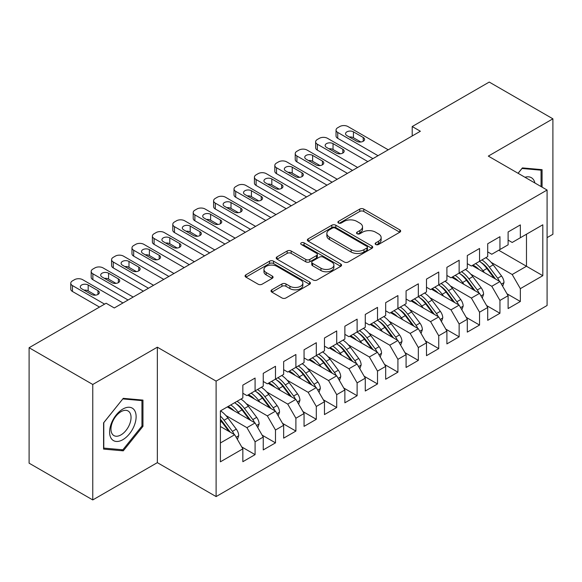 <?xml version="1.0" encoding="UTF-8"?>
<svg xmlns="http://www.w3.org/2000/svg" width="582" height="582" viewBox="0 0 582 582"><rect width="100%" height="100%" fill="white"/><g stroke="black" fill="none" stroke-linecap="round" stroke-linejoin="round"><path stroke-width="0.87" d="M375.739 244.498A1.986 1.142 0 0 0 378.54 244.498L399.827 232.211A2.83 1.637 0 0 0 400.656 231.054A2.83 1.637 0 0 0 399.827 229.897L363.772 209.083A2.83 1.637 0 0 0 359.763 209.083L338.484 221.371A1.986 1.142 0 0 0 337.902 222.178A1.986 1.142 0 0 0 338.484 222.993A1.986 1.142 0 0 0 341.292 222.993L344.042 221.4A9.065 5.231 0 0 1 356.861 221.4L359.865 223.139A9.065 5.231 0 0 1 362.521 226.835A9.065 5.231 0 0 1 359.865 230.537L357.115 232.123A1.986 1.142 0 0 0 356.533 232.938A1.986 1.142 0 0 0 357.115 233.746A1.986 1.142 0 0 0 359.916 233.746L362.673 232.153A9.065 5.231 0 0 1 375.492 232.153L378.489 233.891A9.065 5.231 0 0 1 381.145 237.587A9.065 5.231 0 0 1 378.489 241.29L375.739 242.883A1.986 1.142 0 0 0 375.157 243.691A1.986 1.142 0 0 0 375.739 244.498L375.739 242.883M271.838 289.8A2.83 1.637 0 0 0 271.008 290.956A2.83 1.637 0 0 0 271.838 292.113L281.95 297.955A2.83 1.637 0 0 0 285.958 297.955L309.595 284.307A2.83 1.637 0 0 0 310.424 283.15A2.83 1.637 0 0 0 309.595 281.994L273.54 261.18A2.83 1.637 0 0 0 269.531 261.18L245.902 274.828A2.83 1.637 0 0 0 245.073 275.984A2.83 1.637 0 0 0 245.902 277.141L258.117 284.191A2.83 1.637 0 0 0 262.126 284.191L272.238 278.349A2.83 1.637 0 0 0 273.067 277.192A2.83 1.637 0 0 0 272.238 276.043L266.178 272.543A7.581 4.372 0 0 1 263.959 269.444A7.581 4.372 0 0 1 268.637 265.407A7.581 4.372 0 0 1 276.894 266.352L300.632 280.058A7.581 4.372 0 0 1 302.851 283.15A7.581 4.372 0 0 1 298.173 287.195A7.581 4.372 0 0 1 289.916 286.242L285.958 283.958A2.83 1.637 0 0 0 281.95 283.958L271.838 289.8L271.838 292.113M92.764 384.476L92.764 499.931L157.344 462.646L157.344 347.192L92.764 384.476L29.1 347.723L106.128 303.251L114.29 307.965L420.371 131.248L412.209 126.541L412.209 135.962M157.344 347.192L216.111 381.123L547.087 190.038L547.087 305.492L216.111 496.577L216.111 381.123M547.087 237.631L552.9 234.277L552.9 118.823L488.32 156.107L547.087 190.038M552.9 118.823L489.236 82.069L412.209 126.541M344.246 261.987A2.83 1.637 0 0 0 348.247 261.987L371.883 248.347A2.83 1.637 0 0 0 372.713 247.19A2.83 1.637 0 0 0 371.883 246.033L335.829 225.219A2.83 1.637 0 0 0 331.827 225.219L308.191 238.86A2.83 1.637 0 0 0 307.361 240.017A2.83 1.637 0 0 0 308.191 241.174L344.246 261.987M302.073 244.927A1.986 1.142 0 0 1 304.088 245.211L304.088 242.854L340.739 264.01A2.83 1.637 0 0 1 341.569 265.166A2.83 1.637 0 0 1 340.739 266.323L317.103 279.971A2.83 1.637 0 0 1 313.101 279.971L277.047 259.157L277.047 256.844A2.83 1.637 0 0 0 276.217 258.001A2.83 1.637 0 0 0 277.047 259.157M277.047 256.844L287.159 251.002A2.83 1.637 0 0 1 291.167 251.002L305.79 259.448A2.83 1.637 0 0 0 309.791 259.448L316.506 255.571A2.83 1.637 0 0 0 317.336 254.414A2.83 1.637 0 0 0 316.506 253.257L301.28 244.469A1.986 1.142 0 0 1 300.698 243.662A1.986 1.142 0 0 1 301.927 242.607A1.986 1.142 0 0 1 304.088 242.854M498.723 250.238L526.477 266.258L526.477 234.219L542.802 224.79L520.352 237.747L520.352 224.907L508.108 231.978L508.108 244.818L499.945 249.532L499.945 236.692L487.709 243.756L487.709 256.597L479.546 261.311L479.546 248.47L467.302 255.542L467.302 268.382L459.14 273.096L459.14 260.249L446.896 267.32L446.896 280.16L438.733 284.874L438.733 272.034L426.49 279.098L426.49 291.938L418.327 296.653L418.327 283.812L406.083 290.884L406.083 303.724L397.921 308.438L397.921 295.591L385.677 302.662L385.677 315.502L377.514 320.216L377.514 307.376L365.278 314.44L365.278 327.288L357.115 331.995L357.115 319.154L344.871 326.226L344.871 339.066L336.709 343.78L336.709 330.94L324.465 338.004L324.465 350.844L316.302 355.558L316.302 342.718L304.059 349.789L304.059 362.63L295.896 367.337L295.896 354.496L283.652 361.567L283.652 374.408L275.49 379.122L275.49 366.282L263.246 373.346L263.246 386.186L255.083 390.9L255.083 378.06L242.847 385.131L242.847 397.972L220.396 410.928L220.396 461.824L242.847 448.86L234.684 434.725L220.396 426.482M542.802 224.79L542.802 275.686L520.352 288.643L512.189 274.508L491.172 262.373M506.987 293.772L520.352 301.483L520.352 288.643M520.352 301.483L508.108 308.555L508.108 295.714L499.945 300.428L491.79 286.286L470.765 274.151M486.581 305.55L499.945 313.269L499.945 300.428M499.945 313.269L487.709 320.333L487.709 307.492L479.546 312.207L471.384 298.071L450.359 285.929M466.175 317.328L479.546 325.047L479.546 312.207M479.546 325.047L467.302 332.118L467.302 319.278L459.14 323.985L450.977 309.85L429.953 297.715M445.776 329.114L459.14 336.825L459.14 323.985M459.14 336.825L446.896 343.897L446.896 331.056L438.733 335.77L430.571 321.628L409.553 309.493M425.369 340.892L438.733 348.611L438.733 335.77M438.733 348.611L426.49 355.675L426.49 342.834L418.327 347.549L410.164 333.413L389.147 321.271M404.963 352.67L418.327 360.389L418.327 347.549M418.327 360.389L406.083 367.46L406.083 354.62L397.921 359.327L389.758 345.191L368.741 333.057M384.557 364.456L397.921 372.167L397.921 359.327M397.921 372.167L385.677 379.238L385.677 366.398L377.514 371.112L369.359 356.97L348.334 344.835M364.15 376.234L377.514 383.953L377.514 371.112M377.514 383.953L365.278 391.017L365.278 378.176L357.115 382.891L348.953 368.755L327.928 356.62M343.751 388.012L357.115 395.731L357.115 382.891M357.115 395.731L344.871 402.802L344.871 389.962L336.709 394.669L328.546 380.533L307.522 368.399M323.345 399.798L336.709 407.509L336.709 394.669M336.709 407.509L324.465 414.58L324.465 401.74L316.302 406.454L308.14 392.312L287.122 380.177M302.938 411.576L316.302 419.295L316.302 406.454M316.302 419.295L304.059 426.359L304.059 413.518L295.896 418.232L287.734 404.097L266.716 391.962M282.532 423.361L295.896 431.073L295.896 418.232M295.896 431.073L283.652 438.144L283.652 425.304L275.49 430.011L267.327 415.875L246.31 403.741M262.126 435.14L275.49 442.858L275.49 430.011M275.49 442.858L263.246 449.922L263.246 437.082L255.083 441.796L246.928 427.661L225.903 415.519M241.719 446.918L255.083 454.637L255.083 441.796M255.083 454.637L242.847 461.708L242.847 448.86M242.847 393.257L246.928 395.614L255.083 390.9M220.396 442.975L234.684 434.725M263.246 381.479L267.327 383.829L275.49 379.122M246.928 427.661L255.083 422.947L227.336 406.92M263.246 437.082L255.083 422.947M283.652 369.694L287.734 372.051L295.896 367.337M267.327 415.875L275.49 411.161L247.743 395.142M283.652 425.304L275.49 411.161M304.059 357.915L308.14 360.273L316.302 355.558M287.734 404.097L295.896 399.383L268.149 383.363M304.059 413.518L295.896 399.383M324.465 346.137L328.546 348.487L336.709 343.78M308.14 392.312L316.302 387.605L288.548 371.578M324.465 401.74L316.302 387.605M344.871 334.352L348.953 336.709L357.115 331.995M328.546 380.533L336.709 375.819L308.955 359.8M344.871 389.962L336.709 375.819M365.278 322.574L369.359 324.931L377.514 320.216M348.953 368.755L357.115 364.041L329.361 348.021M365.278 378.176L357.115 364.041M385.677 310.788L389.758 313.145L397.921 308.438M369.359 356.97L377.514 352.263L349.767 336.236M385.677 366.398L377.514 352.263M406.083 299.01L410.164 301.367L418.327 296.653M389.758 345.191L397.921 340.477L370.174 324.458M406.083 354.62L397.921 340.477M426.49 287.232L430.571 289.589L438.733 284.874M410.164 333.413L418.327 328.699L390.58 312.68M426.49 342.834L418.327 328.699M446.896 275.446L450.977 277.803L459.14 273.096M430.571 321.628L438.733 316.921L410.979 300.894M446.896 331.056L438.733 316.921M467.302 263.668L471.384 266.025L479.546 261.311M450.977 309.85L459.14 305.135L431.386 289.116M467.302 319.278L459.14 305.135M487.709 251.89L491.79 254.247L499.945 249.532M471.384 298.071L479.546 293.357L451.792 277.338M487.709 307.492L479.546 293.357M508.108 240.104L512.189 242.461L520.352 237.747M491.79 286.286L499.945 281.579L472.198 265.552M508.108 295.714L499.945 281.579M29.1 347.723L29.1 463.177L92.764 499.931M157.344 462.646L216.111 496.577M512.189 274.508L526.477 266.258L542.802 275.686M542.082 187.149L542.082 169.668L522.396 167.907L518.067 173.283M142.961 426.351L142.961 400.096L123.268 398.343L103.581 422.838L103.581 449.093L123.268 450.846L142.961 426.351L141.943 425.762M376.532 244.782L378.489 243.647A9.065 5.231 0 0 0 381.145 239.944L381.145 237.587M362.521 226.835L362.521 229.192A9.065 5.231 0 0 1 359.865 232.895L357.901 234.022M399.783 232.233L363.772 211.441A2.83 1.637 0 0 0 359.763 211.441L339.277 223.27M371.847 248.368L335.829 227.577A2.83 1.637 0 0 0 331.827 227.577L308.227 241.195M366.878 247.997A1.986 1.142 0 0 0 367.453 247.19A1.986 1.142 0 0 0 366.878 246.375L335.232 228.108A1.986 1.142 0 0 0 332.424 228.108L329.521 229.781A9.065 5.231 0 0 0 326.866 233.484A9.065 5.231 0 0 0 329.521 237.187L351.15 249.671A9.065 5.231 0 0 0 363.968 249.671L366.878 247.997L366.878 250.355A1.986 1.142 0 0 0 367.453 249.547L367.453 247.19M326.866 233.484L326.866 235.841A9.065 5.231 0 0 0 329.521 239.544L329.521 237.187M366.878 250.355L363.968 252.028A9.065 5.231 0 0 1 351.15 252.028L329.521 239.544M277.083 259.179L287.159 253.359L287.159 251.002M317.336 254.414L317.336 256.771A2.83 1.637 0 0 1 316.506 257.928L309.791 261.798A2.83 1.637 0 0 1 305.79 261.798L291.167 253.359A2.83 1.637 0 0 0 287.159 253.359M304.088 245.211L340.703 266.345M320.958 268.207A7.581 4.372 0 0 0 329.216 269.153A7.581 4.372 0 0 0 333.893 265.108A7.581 4.372 0 0 0 331.675 262.016L323.316 257.193A2.83 1.637 0 0 0 319.307 257.193L312.599 261.063A2.83 1.637 0 0 0 311.77 262.22A2.83 1.637 0 0 0 312.599 263.377L320.958 268.207L320.958 270.557A7.581 4.372 0 0 0 329.216 271.51A7.581 4.372 0 0 0 333.893 267.465L333.893 265.108M311.77 262.22L311.77 264.577A2.83 1.637 0 0 0 312.599 265.734L312.599 263.377M320.958 270.557L312.599 265.734M302.851 283.15L302.851 285.507A7.581 4.372 0 0 1 298.173 289.545A7.581 4.372 0 0 1 289.916 288.599L285.958 286.315A2.83 1.637 0 0 0 281.95 286.315L271.874 292.135M263.959 269.444L263.959 271.801A7.581 4.372 0 0 0 266.178 274.9L266.178 272.543M272.201 278.371L266.178 274.9M309.559 284.329L273.54 263.537A2.83 1.637 0 0 0 269.531 263.537L245.939 277.163M121.187 449.646L123.268 450.846M502.673 286.293L503.99 282.496A7.646 4.416 -120 0 0 501.546 275.984L493.209 264.854A22.072 12.746 -120 0 0 485.825 257.688M484.399 272.594L483.009 270.746A22.072 12.746 -120 0 0 475.625 263.573M478.971 269.466A18.326 10.578 -120 0 0 472.926 265.137M499.356 281.237A7.646 4.416 -120 0 0 497.668 278.218L489.331 267.094A22.072 12.746 -120 0 0 481.947 259.921M480.841 262.293A18.326 10.578 60 0 1 487.876 268.811L495.529 279.025M479.495 261.34A22.072 12.746 60 0 1 486.887 268.506L494.183 278.247M378.031 155.7L337.727 132.427A5.769 3.332 -0 0 1 336.04 130.077A5.769 3.332 -0 0 1 337.727 127.72L339.772 126.541A5.769 3.332 -0 0 1 347.927 126.541L388.23 149.807M336.04 130.077L336.04 135.962A5.769 3.332 180 0 0 337.727 138.32L372.924 158.639M346.908 135.613A4.62 2.663 180 0 1 345.555 133.729A4.62 2.663 180 0 1 348.407 131.263A4.62 2.663 180 0 1 353.441 131.838L363.233 137.498A4.62 2.663 180 0 1 364.587 139.382A4.62 2.663 180 0 1 361.735 141.841A4.62 2.663 180 0 1 356.708 141.266L346.908 135.613M349.309 136.996A4.62 2.663 180 0 1 353.441 137.73L360.833 142.001M482.267 298.071L483.584 294.274A7.646 4.416 -120 0 0 481.139 287.763L472.802 276.632A22.072 12.746 -120 0 0 465.418 269.466M463.992 284.38L462.603 282.525A22.072 12.746 -120 0 0 455.219 275.359M458.565 281.244A18.326 10.578 -120 0 0 452.52 276.916M478.95 293.015A7.646 4.416 -120 0 0 477.269 290.003L468.925 278.873A22.072 12.746 -120 0 0 461.541 271.707M460.435 274.078A18.326 10.578 60 0 1 467.47 280.589L475.123 290.804M459.096 273.118A22.072 12.746 60 0 1 466.48 280.284L473.777 290.025M461.861 309.857L463.177 306.059A7.646 4.416 -120 0 0 460.74 299.541L452.403 288.417A22.072 12.746 -120 0 0 445.012 281.244M443.586 296.158L442.196 294.303A22.072 12.746 -120 0 0 434.812 287.137M438.159 293.022A18.326 10.578 -120 0 0 432.113 288.694M458.551 304.793A7.646 4.416 -120 0 0 456.863 301.782L448.526 290.651A22.072 12.746 -120 0 0 441.134 283.485M440.028 285.857A18.326 10.578 60 0 1 447.071 292.375L454.717 302.582M438.69 284.896A22.072 12.746 60 0 1 446.074 292.069L453.371 301.811M357.624 167.478L317.321 144.212A5.769 3.332 -0 0 1 315.633 141.855A5.769 3.332 -0 0 1 317.321 139.498L319.365 138.32A5.769 3.332 -0 0 1 327.528 138.32L367.824 161.585M315.633 141.855L315.633 147.748A5.769 3.332 180 0 0 317.321 150.098L352.525 170.424M326.502 147.392A4.62 2.663 180 0 1 325.156 145.507A4.62 2.663 180 0 1 328.001 143.041A4.62 2.663 180 0 1 333.035 143.623L342.827 149.276A4.62 2.663 180 0 1 344.18 151.16A4.62 2.663 180 0 1 341.328 153.626A4.62 2.663 180 0 1 336.301 153.044L326.502 147.392M328.91 148.781A4.62 2.663 180 0 1 333.035 149.509L340.426 153.779M337.218 179.256L296.915 155.991A5.769 3.332 -0 0 1 295.227 153.633A5.769 3.332 -0 0 1 296.915 151.276L298.959 150.098A5.769 3.332 -0 0 1 307.121 150.098L347.418 173.371M295.227 153.633L295.227 159.526A5.769 3.332 180 0 0 296.915 161.883L332.118 182.202M306.103 159.17A4.62 2.663 180 0 1 304.75 157.286A4.62 2.663 180 0 1 307.594 154.827A4.62 2.663 180 0 1 312.629 155.401L322.421 161.054A4.62 2.663 180 0 1 323.774 162.945A4.62 2.663 180 0 1 320.929 165.404A4.62 2.663 180 0 1 315.895 164.83L306.103 159.17M308.504 160.559A4.62 2.663 180 0 1 312.629 161.294L320.02 165.564M534.909 183.01A18.755 10.832 120 0 0 533.476 179.634A18.755 10.832 120 0 0 524.986 177.277M521.945 168.467L541.064 170.191L541.064 186.56M539.798 169.464L541.064 170.191M518.111 173.312L521.989 168.489M111.373 438.646A18.755 10.832 120 0 0 129.495 433.794A18.755 10.832 120 0 0 134.347 410.07A18.755 10.832 120 0 0 116.233 414.922A18.755 10.832 120 0 0 111.373 438.646M112.304 434.107A14.201 8.199 120 0 0 113.905 435.583A14.201 8.199 120 0 0 127.116 428.956A14.201 8.199 120 0 0 129.699 412.463A14.201 8.199 120 0 0 128.105 410.987A14.201 8.199 120 0 0 114.887 417.614A14.201 8.199 120 0 0 112.304 434.107M122.86 398.917L141.943 400.627L141.943 426.06L122.86 449.799L103.785 448.096L103.785 422.656L122.824 398.896M140.677 399.892L141.943 400.627M441.454 321.635L442.771 317.837A7.646 4.416 -120 0 0 440.334 311.326L431.997 300.196A22.072 12.746 -120 0 0 424.605 293.03M423.179 307.936L421.79 306.088A22.072 12.746 -120 0 0 414.406 298.915M417.752 304.808A18.326 10.578 -120 0 0 411.707 300.479M438.144 316.579A7.646 4.416 -120 0 0 436.456 313.56L428.119 302.436A22.072 12.746 -120 0 0 420.735 295.263M419.622 297.642A18.326 10.578 60 0 1 426.664 304.153L434.31 314.367M418.283 296.682A22.072 12.746 60 0 1 425.668 303.848L432.964 313.589M421.055 333.421L422.365 329.616A7.646 4.416 -120 0 0 419.928 323.105L411.59 311.974A22.072 12.746 -120 0 0 404.206 304.808M402.773 319.722L401.384 317.867A22.072 12.746 -120 0 0 393.999 310.701M397.353 316.586A18.326 10.578 -120 0 0 391.3 312.258M417.738 328.357A7.646 4.416 -120 0 0 416.05 325.345L407.713 314.215A22.072 12.746 -120 0 0 400.329 307.049M399.216 309.42A18.326 10.578 60 0 1 406.258 315.939L413.904 326.146M397.877 308.46A22.072 12.746 60 0 1 405.261 315.626L412.565 325.367M316.812 191.042L276.515 167.769A5.769 3.332 -0 0 1 274.82 165.419A5.769 3.332 -0 0 1 276.515 163.062L278.552 161.883A5.769 3.332 -0 0 1 286.715 161.883L327.011 185.149M274.82 165.419L274.82 171.304A5.769 3.332 180 0 0 276.515 173.662L311.712 193.988M285.697 170.955A4.62 2.663 180 0 1 284.343 169.071A4.62 2.663 180 0 1 287.195 166.605A4.62 2.663 180 0 1 292.222 167.187L302.022 172.839A4.62 2.663 180 0 1 303.368 174.724A4.62 2.663 180 0 1 300.523 177.183A4.62 2.663 180 0 1 295.489 176.608L285.697 170.955M288.097 172.337A4.62 2.663 180 0 1 292.222 173.072L299.614 177.343M296.405 202.82L256.109 179.554A5.769 3.332 -0 0 1 254.414 177.197A5.769 3.332 -0 0 1 256.109 174.84L258.146 173.662A5.769 3.332 -0 0 1 266.309 173.662L306.612 196.927M254.414 177.197L254.414 183.09A5.769 3.332 180 0 0 256.109 185.447L291.306 205.766M265.29 182.733A4.62 2.663 180 0 1 263.937 180.849A4.62 2.663 180 0 1 266.789 178.383A4.62 2.663 180 0 1 271.816 178.965L281.615 184.618A4.62 2.663 180 0 1 282.968 186.502A4.62 2.663 180 0 1 280.117 188.968A4.62 2.663 180 0 1 275.082 188.386L265.29 182.733M267.691 184.123A4.62 2.663 180 0 1 271.816 184.858L279.215 189.121M400.649 345.199L401.966 341.401A7.646 4.416 -120 0 0 399.521 334.883L391.184 323.759A22.072 12.746 -120 0 0 383.8 316.593M382.367 331.5L380.984 329.645A22.072 12.746 -120 0 0 373.593 322.479M376.947 328.372A18.326 10.578 -120 0 0 370.901 324.036M397.331 340.135A7.646 4.416 -120 0 0 395.644 337.123L387.306 325.993A22.072 12.746 -120 0 0 379.922 318.827M378.817 321.199A18.326 10.578 60 0 1 385.851 327.717L393.505 337.924M377.471 320.245A22.072 12.746 60 0 1 384.862 327.411L392.159 337.153M275.999 214.598L235.703 191.333A5.769 3.332 -0 0 1 234.015 188.975A5.769 3.332 -0 0 1 235.703 186.618L237.74 185.447A5.769 3.332 -0 0 1 245.902 185.447L286.206 208.712M234.015 188.975L234.015 194.868A5.769 3.332 180 0 0 235.703 197.225L270.899 217.544M244.884 194.512A4.62 2.663 180 0 1 243.531 192.627A4.62 2.663 180 0 1 246.382 190.168A4.62 2.663 180 0 1 251.417 190.743L261.209 196.403A4.62 2.663 180 0 1 262.562 198.287A4.62 2.663 180 0 1 259.71 200.746A4.62 2.663 180 0 1 254.676 200.172L244.884 194.512M247.285 195.901A4.62 2.663 180 0 1 251.417 196.636L258.808 200.906M380.242 356.977L381.559 353.179A7.646 4.416 -120 0 0 379.115 346.668L370.778 335.538A22.072 12.746 -120 0 0 363.394 328.372M361.968 343.278L360.578 341.43A22.072 12.746 -120 0 0 353.194 334.264M356.54 340.15A18.326 10.578 -120 0 0 350.495 335.821M376.925 351.921A7.646 4.416 -120 0 0 375.237 348.909L366.9 337.778A22.072 12.746 -120 0 0 359.516 330.612M358.41 332.984A18.326 10.578 60 0 1 365.445 339.495L373.098 349.709M357.064 332.024A22.072 12.746 60 0 1 364.456 339.19L371.752 348.931M255.6 226.383L215.296 203.118A5.769 3.332 -0 0 1 213.609 200.761A5.769 3.332 -0 0 1 215.296 198.404L217.341 197.225A5.769 3.332 -0 0 1 225.496 197.225L265.799 220.491M213.609 200.761L213.609 206.646A5.769 3.332 180 0 0 215.296 209.003L250.493 229.33M224.477 206.297A4.62 2.663 180 0 1 223.124 204.413A4.62 2.663 180 0 1 225.976 201.947A4.62 2.663 180 0 1 231.01 202.529L240.803 208.181A4.62 2.663 180 0 1 242.156 210.066A4.62 2.663 180 0 1 239.304 212.525A4.62 2.663 180 0 1 234.277 211.95L224.477 206.297M226.878 207.679A4.62 2.663 180 0 1 231.01 208.414L238.402 212.685M359.836 368.762L361.153 364.958A7.646 4.416 -120 0 0 358.708 358.447L350.371 347.316A22.072 12.746 -120 0 0 342.987 340.15M341.561 355.064L340.172 353.209A22.072 12.746 -120 0 0 332.788 346.043M336.134 351.928A18.326 10.578 -120 0 0 330.089 347.6M356.519 363.699A7.646 4.416 -120 0 0 354.838 360.687L346.494 349.556A22.072 12.746 -120 0 0 339.11 342.391M338.004 344.762A18.326 10.578 60 0 1 345.039 351.281L352.692 361.487M336.665 343.802A22.072 12.746 60 0 1 344.049 350.968L351.346 360.709M235.193 238.162L194.89 214.896A5.769 3.332 -0 0 1 193.202 212.539A5.769 3.332 -0 0 1 194.89 210.182L196.934 209.003A5.769 3.332 -0 0 1 205.097 209.003L245.393 232.269M193.202 212.539L193.202 218.432A5.769 3.332 180 0 0 194.89 220.789L230.094 241.108M204.071 218.075A4.62 2.663 180 0 1 202.725 216.191A4.62 2.663 180 0 1 205.57 213.725A4.62 2.663 180 0 1 210.604 214.307L220.396 219.96A4.62 2.663 180 0 1 221.749 221.844A4.62 2.663 180 0 1 218.897 224.31A4.62 2.663 180 0 1 213.87 223.728L204.071 218.075M206.479 219.465A4.62 2.663 180 0 1 210.604 220.2L217.995 224.463M339.43 380.541L340.746 376.743A7.646 4.416 -120 0 0 338.309 370.232L329.972 359.101A22.072 12.746 -120 0 0 322.581 351.935M321.155 366.842L319.765 364.987A22.072 12.746 -120 0 0 312.381 357.821M315.728 363.714A18.326 10.578 -120 0 0 309.682 359.378M336.12 375.477A7.646 4.416 -120 0 0 334.432 372.465L326.095 361.335A22.072 12.746 -120 0 0 318.703 354.169M317.597 356.54A18.326 10.578 60 0 1 324.64 363.059L332.286 373.273M316.259 355.587A22.072 12.746 60 0 1 323.643 362.753L330.94 372.495M214.787 249.94L174.484 226.674A5.769 3.332 -0 0 1 172.796 224.317A5.769 3.332 -0 0 1 174.484 221.968L176.528 220.789A5.769 3.332 -0 0 1 184.69 220.789L224.987 244.054M172.796 224.317L172.796 230.21A5.769 3.332 180 0 0 174.484 232.567L209.687 252.886M183.672 229.854A4.62 2.663 180 0 1 182.319 227.969A4.62 2.663 180 0 1 185.163 225.51A4.62 2.663 180 0 1 190.198 226.085L199.99 231.745A4.62 2.663 180 0 1 201.343 233.629A4.62 2.663 180 0 1 198.498 236.088A4.62 2.663 180 0 1 193.464 235.514L183.672 229.854M186.073 231.243A4.62 2.663 180 0 1 190.198 231.978L197.589 236.248M319.023 392.319L320.34 388.521A7.646 4.416 -120 0 0 317.903 382.01L309.566 370.88A22.072 12.746 -120 0 0 302.174 363.714M300.748 378.62L299.359 376.772A22.072 12.746 -120 0 0 291.975 369.606M295.321 375.492A18.326 10.578 -120 0 0 289.276 371.163M315.713 387.263A7.646 4.416 -120 0 0 314.025 384.251L305.688 373.12A22.072 12.746 -120 0 0 298.304 365.954M297.191 368.326A18.326 10.578 60 0 1 304.233 374.837L311.879 385.051M295.852 367.366A22.072 12.746 60 0 1 303.237 374.532L310.533 384.273M194.381 261.725L154.085 238.46A5.769 3.332 -0 0 1 152.389 236.103A5.769 3.332 -0 0 1 154.085 233.746L156.121 232.567A5.769 3.332 -0 0 1 164.284 232.567L204.588 255.833M152.389 236.103L152.389 241.988A5.769 3.332 180 0 0 154.085 244.345L189.281 264.672M163.266 241.639A4.62 2.663 180 0 1 161.912 239.755A4.62 2.663 180 0 1 164.764 237.289A4.62 2.663 180 0 1 169.791 237.871L179.591 243.523A4.62 2.663 180 0 1 180.944 245.408A4.62 2.663 180 0 1 178.092 247.874A4.62 2.663 180 0 1 173.058 247.292L163.266 241.639M165.666 243.021A4.62 2.663 180 0 1 169.791 243.756L177.183 248.027M298.624 404.104L299.934 400.3A7.646 4.416 -120 0 0 297.497 393.788L289.159 382.658A22.072 12.746 -120 0 0 281.775 375.492M280.342 390.406L278.953 388.55A22.072 12.746 -120 0 0 271.568 381.385M274.922 387.27A18.326 10.578 -120 0 0 268.869 382.941M295.307 399.041A7.646 4.416 -120 0 0 293.619 396.029L285.282 384.898A22.072 12.746 -120 0 0 277.898 377.733M276.785 380.104A18.326 10.578 60 0 1 283.827 386.623L291.473 396.829M275.446 379.144A22.072 12.746 60 0 1 282.83 386.31L290.134 396.051M173.974 273.504L133.678 250.238A5.769 3.332 -0 0 1 131.983 247.881A5.769 3.332 -0 0 1 133.678 245.524L135.715 244.345A5.769 3.332 -0 0 1 143.878 244.345L184.181 267.611M131.983 247.881L131.983 253.774A5.769 3.332 180 0 0 133.678 256.131L168.875 276.45M142.859 253.417A4.62 2.663 180 0 1 141.506 251.533A4.62 2.663 180 0 1 144.358 249.074A4.62 2.663 180 0 1 149.385 249.649L159.184 255.302A4.62 2.663 180 0 1 160.537 257.186A4.62 2.663 180 0 1 157.686 259.652A4.62 2.663 180 0 1 152.651 259.07L142.859 253.417M145.26 254.807A4.62 2.663 180 0 1 149.385 255.542L156.784 259.805M278.218 415.883L279.535 412.085A7.646 4.416 -120 0 0 277.09 405.574L268.753 394.443A22.072 12.746 -120 0 0 261.369 387.277M259.936 402.184L258.553 400.329A22.072 12.746 -120 0 0 251.162 393.163M254.516 399.056A18.326 10.578 -120 0 0 248.47 394.72M274.9 410.827A7.646 4.416 -120 0 0 273.213 407.807L264.875 396.677A22.072 12.746 -120 0 0 257.491 389.511M256.386 391.882A18.326 10.578 60 0 1 263.42 398.401L271.074 408.615M255.04 390.929A22.072 12.746 60 0 1 262.431 398.095L269.728 407.837M153.568 285.289L113.272 262.016A5.769 3.332 -0 0 1 111.584 259.659A5.769 3.332 -0 0 1 113.272 257.309L115.309 256.131A5.769 3.332 -0 0 1 123.471 256.131L163.775 279.396M111.584 259.659L111.584 265.552A5.769 3.332 180 0 0 113.272 267.909L148.468 288.228M122.453 265.203A4.62 2.663 180 0 1 121.1 263.311A4.62 2.663 180 0 1 123.951 260.852A4.62 2.663 180 0 1 128.986 261.427L138.778 267.087A4.62 2.663 180 0 1 140.131 268.971A4.62 2.663 180 0 1 137.279 271.43A4.62 2.663 180 0 1 132.245 270.856L122.453 265.203M124.854 266.585A4.62 2.663 180 0 1 128.986 267.32L136.377 271.59M257.811 427.661L259.128 423.863A7.646 4.416 -120 0 0 256.684 417.352L248.347 406.221A22.072 12.746 -120 0 0 240.963 399.056M239.537 413.969L238.147 412.114A22.072 12.746 -120 0 0 230.763 404.948M234.11 410.834A18.326 10.578 -120 0 0 228.064 406.505M254.494 422.605A7.646 4.416 -120 0 0 252.806 419.593L244.469 408.462A22.072 12.746 -120 0 0 237.085 401.296M235.979 403.668A18.326 10.578 60 0 1 243.014 410.179L250.667 420.393M234.633 402.708A22.072 12.746 60 0 1 242.025 409.873L249.322 419.615M133.169 297.067L92.865 273.802A5.769 3.332 -0 0 1 91.178 271.445A5.769 3.332 -0 0 1 92.865 269.088L94.91 267.909A5.769 3.332 -0 0 1 103.072 267.909L143.368 291.175M91.178 271.445L91.178 277.33A5.769 3.332 180 0 0 92.865 279.687L128.062 300.014M102.046 276.981A4.62 2.663 180 0 1 100.693 275.097A4.62 2.663 180 0 1 103.545 272.631A4.62 2.663 180 0 1 108.579 273.213L118.372 278.865A4.62 2.663 180 0 1 119.725 280.75A4.62 2.663 180 0 1 116.873 283.216A4.62 2.663 180 0 1 111.846 282.634L102.046 276.981M104.447 278.371A4.62 2.663 180 0 1 108.579 279.098L115.971 283.369M237.405 439.446L238.722 435.642A7.646 4.416 -120 0 0 236.277 429.13L227.94 418A22.072 12.746 -120 0 0 220.556 410.834M234.088 434.383A7.646 4.416 -120 0 0 232.407 431.371L224.07 420.24A22.072 12.746 -120 0 0 220.396 416.079M220.396 419.338A18.326 10.578 60 0 1 222.608 421.965L230.261 432.171M220.396 420.117A22.072 12.746 60 0 1 221.618 421.652L228.915 431.4M104.6 304.131L72.459 285.58A5.769 3.332 -0 0 1 70.771 283.223A5.769 3.332 -0 0 1 72.459 280.866L74.503 279.687A5.769 3.332 -0 0 1 82.666 279.687L122.962 302.96M70.771 283.223L70.771 289.116A5.769 3.332 180 0 0 72.459 291.473L99.5 307.078M81.64 288.759A4.62 2.663 180 0 1 80.294 286.875A4.62 2.663 180 0 1 83.139 284.416A4.62 2.663 180 0 1 88.173 284.991L97.965 290.644A4.62 2.663 180 0 1 99.318 292.528A4.62 2.663 180 0 1 96.466 294.994A4.62 2.663 180 0 1 91.439 294.419L81.64 288.759M84.048 290.149A4.62 2.663 180 0 1 88.173 290.884L95.564 295.147M378.489 243.647L378.489 241.29M357.115 233.746L357.115 232.123M359.865 232.895L359.865 230.537M338.484 222.993L338.484 221.371M359.763 211.441L359.763 209.083M363.772 211.441L363.772 209.083M399.827 232.211L399.827 229.897M308.191 241.174L308.191 238.86M331.827 227.577L331.827 225.219M335.829 227.577L335.829 225.219M371.883 248.347L371.883 246.033M351.15 252.028L351.15 249.671M363.968 252.028L363.968 249.671M291.167 253.359L291.167 251.002M305.79 261.798L305.79 259.448M309.791 261.798L309.791 259.448M316.506 257.928L316.506 255.571M340.739 266.323L340.739 264.01M281.95 286.315L281.95 283.958M285.958 286.315L285.958 283.958M289.916 288.599L289.916 286.242M272.238 278.349L272.238 276.043M245.902 277.141L245.902 274.828M269.531 263.537L269.531 261.18M273.54 263.537L273.54 261.18M309.595 284.307L309.595 281.994M501.408 284.103L503.939 282.641M489.331 267.094L493.209 264.854M483.009 270.746L486.887 268.506M497.668 278.218L501.546 275.984M337.727 138.32L337.727 132.427M353.441 131.838L353.441 137.73M363.233 137.498L363.233 141.266M481.001 295.882L483.533 294.419M468.925 278.873L472.802 276.632M462.603 282.525L466.48 280.284M477.269 290.003L481.139 287.763M460.595 307.667L463.127 306.205M448.526 290.651L452.403 288.417M442.196 294.303L446.074 292.069M456.863 301.782L460.74 299.541M317.321 150.098L317.321 144.212M333.035 143.623L333.035 149.509M342.827 149.276L342.827 153.044M296.915 161.883L296.915 155.991M312.629 155.401L312.629 161.294M322.421 161.054L322.421 164.83M440.196 319.445L442.72 317.983M428.119 302.436L431.997 300.196M421.79 306.088L425.668 303.848M436.456 313.56L440.334 311.326M419.789 331.223L422.314 329.768M407.713 314.215L411.59 311.974M401.384 317.867L405.261 315.626M416.05 325.345L419.928 323.105M276.515 173.662L276.515 167.769M292.222 167.187L292.222 173.072M302.022 172.839L302.022 176.608M256.109 185.447L256.109 179.554M271.816 178.965L271.816 184.858M281.615 184.618L281.615 188.386M399.383 343.009L401.915 341.547M387.306 325.993L391.184 323.759M380.984 329.645L384.862 327.411M395.644 337.123L399.521 334.883M235.703 197.225L235.703 191.333M251.417 190.743L251.417 196.636M261.209 196.403L261.209 200.172M378.977 354.787L381.508 353.325M366.9 337.778L370.778 335.538M360.578 341.43L364.456 339.19M375.237 348.909L379.115 346.668M215.296 209.003L215.296 203.118M231.01 202.529L231.01 208.414M240.803 208.181L240.803 211.95M358.57 366.565L361.102 365.11M346.494 349.556L350.371 347.316M340.172 353.209L344.049 350.968M354.838 360.687L358.708 358.447M194.89 220.789L194.89 214.896M210.604 214.307L210.604 220.2M220.396 219.96L220.396 223.728M338.164 378.351L340.696 376.889M326.095 361.335L329.972 359.101M319.765 364.987L323.643 362.753M334.432 372.465L338.309 370.232M174.484 232.567L174.484 226.674M190.198 226.085L190.198 231.978M199.99 231.745L199.99 235.514M317.765 390.129L320.289 388.667M305.688 373.12L309.566 370.88M299.359 376.772L303.237 374.532M314.025 384.251L317.903 382.01M154.085 244.345L154.085 238.46M169.791 237.871L169.791 243.756M179.591 243.523L179.591 247.292M297.358 401.907L299.89 400.452M285.282 384.898L289.159 382.658M278.953 388.55L282.83 386.31M293.619 396.029L297.497 393.788M133.678 256.131L133.678 250.238M149.385 249.649L149.385 255.542M159.184 255.302L159.184 259.07M276.952 413.693L279.484 412.231M264.875 396.677L268.753 394.443M258.553 400.329L262.431 398.095M273.213 407.807L277.09 405.574M113.272 267.909L113.272 262.016M128.986 261.427L128.986 267.32M138.778 267.087L138.778 270.856M256.546 425.471L259.077 424.009M244.469 408.462L248.347 406.221M238.147 412.114L242.025 409.873M252.806 419.593L256.684 417.352M92.865 279.687L92.865 273.802M108.579 273.213L108.579 279.098M118.372 278.865L118.372 282.634M236.139 437.257L238.671 435.794M224.07 420.24L227.94 418M220.396 422.357L221.618 421.652M232.407 431.371L236.277 429.13M72.459 291.473L72.459 285.58M88.173 284.991L88.173 290.884M97.965 290.644L97.965 294.419"/></g></svg>
